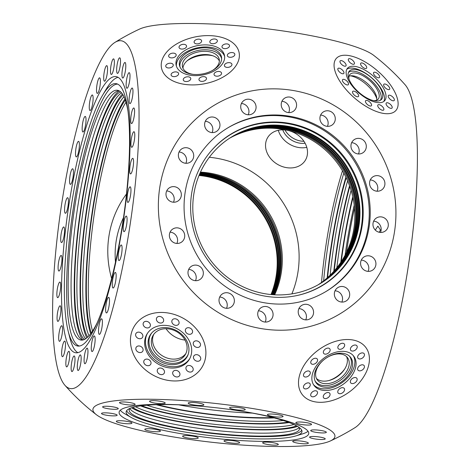<?xml version="1.0" encoding="UTF-8"?>
<svg xmlns="http://www.w3.org/2000/svg" width="470" height="470" viewBox="0 0 470 470"><rect width="100%" height="100%" fill="white"/><g stroke="black" fill="none" stroke-linecap="round" stroke-linejoin="round"><path stroke-width="0.7" d="M272.418 294.666A85.687 82.808 58.9 0 0 205.032 174.764A85.687 82.808 58.9 0 0 199.574 174.147M199.427 174.488A85.687 82.808 -121.1 0 1 204.526 175.069A85.687 82.808 -121.1 0 1 272.048 294.637M273.364 294.737A85.687 82.808 58.9 0 0 206.359 173.959A85.687 82.808 58.9 0 0 199.95 173.277M199.803 173.612A85.687 82.808 -121.1 0 1 205.848 174.27A85.687 82.808 -121.1 0 1 273 294.708M293.92 424.516A85.687 13.718 6.4 0 1 196.448 422.013A85.687 13.718 6.4 0 1 135.56 406.75M132.74 407.443A85.687 13.718 -173.6 0 0 196.19 424.287A85.687 13.718 -173.6 0 0 296.517 425.814M283.257 420.521A85.687 13.718 6.4 0 1 197.106 416.109A85.687 13.718 6.4 0 1 146.84 405.222M141.746 405.745A85.687 13.718 -173.6 0 0 196.854 418.382A85.687 13.718 -173.6 0 0 288.11 422.16M231.07 137.269A85.687 82.808 -121.1 0 1 283.821 127.141A85.687 82.808 -121.1 0 1 355.784 194.351A85.687 82.808 -121.1 0 1 319.712 283.921M319.964 283.774A85.687 82.808 58.9 0 0 356.325 194.192A85.687 82.808 58.9 0 0 284.332 126.829A85.687 82.808 58.9 0 0 231.322 137.111M230.417 137.681A85.687 82.808 -121.1 0 1 282.499 127.94A85.687 82.808 -121.1 0 1 354.368 194.762A85.687 82.808 -121.1 0 1 319.036 284.309M319.295 284.162A85.687 82.808 58.9 0 0 354.915 194.604A85.687 82.808 58.9 0 0 283.011 127.634A85.687 82.808 58.9 0 0 230.664 137.522M336.861 267.724A126.219 25.398 98.3 0 1 351.096 190.368M349.809 186.443A126.219 25.398 -81.7 0 0 334.276 270.35A126.219 25.398 -81.7 0 0 334.217 270.873M330.105 275.191A126.219 25.398 98.3 0 1 330.686 269.827A126.219 25.398 98.3 0 1 347.618 180.88M346.184 177.742A126.219 25.398 -81.7 0 0 328.442 269.498A126.219 25.398 -81.7 0 0 327.59 277.541M85.611 338.794A126.219 25.398 98.3 0 1 80.17 233.238A126.219 25.398 98.3 0 1 121.53 92.831M120.537 91.809A126.219 25.398 -81.7 0 0 77.926 232.914A126.219 25.398 -81.7 0 0 84.365 339.487M89.036 335.756A126.219 25.398 98.3 0 1 86.01 234.089A126.219 25.398 98.3 0 1 123.945 96.726M123.046 95.011A126.219 25.398 -81.7 0 0 83.766 233.766A126.219 25.398 -81.7 0 0 87.684 337.143M391.592 100.28A3.819 1.721 41.1 0 0 394.177 100.498A3.819 1.721 41.1 0 0 390.993 95.698A3.819 1.721 41.1 0 0 388.414 95.481A3.819 1.721 41.1 0 0 391.592 100.28M389.43 107.842A3.819 1.721 41.1 0 0 392.015 108.065A3.819 1.721 41.1 0 0 388.837 103.259A3.819 1.721 41.1 0 0 386.252 103.042A3.819 1.721 41.1 0 0 389.43 107.842M381.094 109.757A3.819 1.721 41.1 0 0 383.679 109.98A3.819 1.721 41.1 0 0 380.5 105.174A3.819 1.721 41.1 0 0 377.915 104.957A3.819 1.721 41.1 0 0 381.094 109.757M368.821 105.515A3.819 1.721 41.1 0 0 371.406 105.732A3.819 1.721 41.1 0 0 368.221 100.933A3.819 1.721 41.1 0 0 365.637 100.715A3.819 1.721 41.1 0 0 368.821 105.515M355.89 96.244A3.819 1.721 41.1 0 0 358.475 96.462A3.819 1.721 41.1 0 0 355.296 91.662A3.819 1.721 41.1 0 0 352.712 91.444A3.819 1.721 41.1 0 0 355.89 96.244M345.773 84.436A3.819 1.721 41.1 0 0 348.358 84.659A3.819 1.721 41.1 0 0 345.18 79.853A3.819 1.721 41.1 0 0 342.595 79.636A3.819 1.721 41.1 0 0 345.773 84.436M341.179 73.255A3.819 1.721 41.1 0 0 343.764 73.473A3.819 1.721 41.1 0 0 340.586 68.673A3.819 1.721 41.1 0 0 338.001 68.456A3.819 1.721 41.1 0 0 341.179 73.255M343.341 65.694A3.819 1.721 41.1 0 0 345.926 65.912A3.819 1.721 41.1 0 0 342.748 61.112A3.819 1.721 41.1 0 0 340.163 60.889A3.819 1.721 41.1 0 0 343.341 65.694M351.678 63.779A3.819 1.721 41.1 0 0 354.262 63.996A3.819 1.721 41.1 0 0 351.084 59.197A3.819 1.721 41.1 0 0 348.499 58.973A3.819 1.721 41.1 0 0 351.678 63.779M363.956 68.021A3.819 1.721 41.1 0 0 366.535 68.238A3.819 1.721 41.1 0 0 363.357 63.438A3.819 1.721 41.1 0 0 360.772 63.221A3.819 1.721 41.1 0 0 363.956 68.021M376.881 77.291A3.819 1.721 41.1 0 0 379.466 77.509A3.819 1.721 41.1 0 0 376.288 72.709A3.819 1.721 41.1 0 0 373.703 72.492A3.819 1.721 41.1 0 0 376.881 77.291M386.998 89.1A3.819 1.721 41.1 0 0 389.583 89.318A3.819 1.721 41.1 0 0 386.405 84.518A3.819 1.721 41.1 0 0 383.82 84.294A3.819 1.721 41.1 0 0 386.998 89.1M196.207 360.972A3.819 3.108 -149.1 0 0 200.379 359.926A3.819 3.108 -149.1 0 0 197.988 354.956A3.819 3.108 -149.1 0 0 193.816 356.002A3.819 3.108 -149.1 0 0 196.207 360.972M188.682 371.776A3.819 3.108 -149.1 0 0 192.853 370.73A3.819 3.108 -149.1 0 0 190.462 365.76A3.819 3.108 -149.1 0 0 186.29 366.806A3.819 3.108 -149.1 0 0 188.682 371.776M175.422 376.67A3.819 3.108 -149.1 0 0 179.593 375.624A3.819 3.108 -149.1 0 0 177.208 370.648A3.819 3.108 -149.1 0 0 173.036 371.7A3.819 3.108 -149.1 0 0 175.422 376.67M159.976 374.337A3.819 3.108 -149.1 0 0 164.147 373.292A3.819 3.108 -149.1 0 0 161.762 368.315A3.819 3.108 -149.1 0 0 157.591 369.367A3.819 3.108 -149.1 0 0 159.976 374.337M146.493 365.407A3.819 3.108 -149.1 0 0 150.664 364.362A3.819 3.108 -149.1 0 0 148.279 359.386A3.819 3.108 -149.1 0 0 144.108 360.437A3.819 3.108 -149.1 0 0 146.493 365.407M138.574 352.271A3.819 3.108 -149.1 0 0 142.745 351.225A3.819 3.108 -149.1 0 0 140.36 346.249A3.819 3.108 -149.1 0 0 136.188 347.301A3.819 3.108 -149.1 0 0 138.574 352.271M138.35 338.447A3.819 3.108 -149.1 0 0 142.522 337.401A3.819 3.108 -149.1 0 0 140.131 332.425A3.819 3.108 -149.1 0 0 135.959 333.477A3.819 3.108 -149.1 0 0 138.35 338.447M145.87 327.643A3.819 3.108 -149.1 0 0 150.042 326.597A3.819 3.108 -149.1 0 0 147.656 321.621A3.819 3.108 -149.1 0 0 143.485 322.673A3.819 3.108 -149.1 0 0 145.87 327.643M159.13 322.749A3.819 3.108 -149.1 0 0 163.302 321.703A3.819 3.108 -149.1 0 0 160.916 316.733A3.819 3.108 -149.1 0 0 156.745 317.779A3.819 3.108 -149.1 0 0 159.13 322.749M174.576 325.081A3.819 3.108 -149.1 0 0 178.747 324.036A3.819 3.108 -149.1 0 0 176.356 319.065A3.819 3.108 -149.1 0 0 172.184 320.111A3.819 3.108 -149.1 0 0 174.576 325.081M188.059 334.017A3.819 3.108 -149.1 0 0 192.23 332.966A3.819 3.108 -149.1 0 0 189.845 327.995A3.819 3.108 -149.1 0 0 185.674 329.041A3.819 3.108 -149.1 0 0 188.059 334.017M195.978 347.154A3.819 3.108 -149.1 0 0 200.15 346.102A3.819 3.108 -149.1 0 0 197.764 341.132A3.819 3.108 -149.1 0 0 193.593 342.178A3.819 3.108 -149.1 0 0 195.978 347.154M231.387 57.217A3.819 2.309 -11.2 0 0 234.836 54.185A3.819 2.309 -11.2 0 0 230.788 52.634A3.819 2.309 -11.2 0 0 227.339 55.672A3.819 2.309 -11.2 0 0 231.387 57.217M228.479 67.31A3.819 2.309 -11.2 0 0 231.927 64.273A3.819 2.309 -11.2 0 0 227.88 62.727A3.819 2.309 -11.2 0 0 224.431 65.759A3.819 2.309 -11.2 0 0 228.479 67.31M218.098 76.122A3.819 2.309 -11.2 0 0 221.546 73.085A3.819 2.309 -11.2 0 0 217.504 71.54A3.819 2.309 -11.2 0 0 214.05 74.577A3.819 2.309 -11.2 0 0 218.098 76.122M203.028 81.298A3.819 2.309 -11.2 0 0 206.477 78.267A3.819 2.309 -11.2 0 0 202.435 76.716A3.819 2.309 -11.2 0 0 198.98 79.753A3.819 2.309 -11.2 0 0 203.028 81.298M187.307 81.457A3.819 2.309 -11.2 0 0 190.755 78.419A3.819 2.309 -11.2 0 0 186.713 76.874A3.819 2.309 -11.2 0 0 183.259 79.912A3.819 2.309 -11.2 0 0 187.307 81.457M175.145 76.545A3.819 2.309 -11.2 0 0 178.6 73.514A3.819 2.309 -11.2 0 0 174.552 71.969A3.819 2.309 -11.2 0 0 171.104 75A3.819 2.309 -11.2 0 0 175.145 76.545M169.805 67.892A3.819 2.309 -11.2 0 0 173.254 64.854A3.819 2.309 -11.2 0 0 169.212 63.309A3.819 2.309 -11.2 0 0 165.757 66.341A3.819 2.309 -11.2 0 0 169.805 67.892M172.713 57.804A3.819 2.309 -11.2 0 0 176.168 54.767A3.819 2.309 -11.2 0 0 172.12 53.222A3.819 2.309 -11.2 0 0 168.671 56.253A3.819 2.309 -11.2 0 0 172.713 57.804M183.094 48.986A3.819 2.309 -11.2 0 0 186.543 45.954A3.819 2.309 -11.2 0 0 182.501 44.403A3.819 2.309 -11.2 0 0 179.047 47.441A3.819 2.309 -11.2 0 0 183.094 48.986M198.164 43.81A3.819 2.309 -11.2 0 0 201.612 40.773A3.819 2.309 -11.2 0 0 197.57 39.227A3.819 2.309 -11.2 0 0 194.116 42.259A3.819 2.309 -11.2 0 0 198.164 43.81M213.885 43.651A3.819 2.309 -11.2 0 0 217.334 40.614A3.819 2.309 -11.2 0 0 213.286 39.069A3.819 2.309 -11.2 0 0 209.837 42.106A3.819 2.309 -11.2 0 0 213.885 43.651M226.041 48.563A3.819 2.309 -11.2 0 0 229.495 45.525A3.819 2.309 -11.2 0 0 225.447 43.98A3.819 2.309 -11.2 0 0 221.999 47.012A3.819 2.309 -11.2 0 0 226.041 48.563M367.076 98.101A21.42 9.635 41.1 0 0 381.27 99.634A21.42 9.635 41.1 0 0 363.745 72.409A21.42 9.635 41.1 0 0 348.993 71.522A21.42 9.635 41.1 0 0 367.076 98.101M380.424 100.263A21.22 9.541 41.1 0 0 362.399 74.096A21.22 9.541 41.1 0 0 348.481 72.451M383.796 101.479A24.663 11.092 41.1 0 0 362.605 71.487A24.663 11.092 41.1 0 0 346.813 69.272M368.01 99.264A24.663 11.092 41.1 0 0 384.689 100.674A24.663 11.092 41.1 0 0 364.168 69.689A24.663 11.092 41.1 0 0 347.489 68.279A24.663 11.092 41.1 0 0 368.01 99.264M163.513 362.999A21.42 17.414 -149.1 0 0 187.853 355.214A21.42 17.414 -149.1 0 0 173.512 329.247A21.42 17.414 -149.1 0 0 151.363 333.383A21.42 17.414 -149.1 0 0 163.513 362.999M151.804 332.872A21.22 17.249 -149.1 0 0 164.253 361.677A21.22 17.249 -149.1 0 0 188.094 354.586M147.421 333.377A24.663 20.051 -149.1 0 0 163.208 364.796A24.663 20.051 -149.1 0 0 189.716 358.686M162.414 366.13A24.663 20.051 -149.1 0 0 189.334 359.362A24.663 20.051 -149.1 0 0 173.924 327.273A24.663 20.051 -149.1 0 0 147.004 334.035A24.663 20.051 -149.1 0 0 162.414 366.13M202.147 74.013A21.42 12.931 -11.2 0 0 221.611 57.845A21.42 12.931 -11.2 0 0 198.81 48.322A21.42 12.931 -11.2 0 0 179.681 66.17A21.42 12.931 -11.2 0 0 202.147 74.013M221.634 58.779A21.22 12.813 -11.2 0 0 199.186 50.255A21.22 12.813 -11.2 0 0 180.01 67.046M224.637 56.518A24.663 14.893 -11.2 0 0 198.792 47.564A24.663 14.893 -11.2 0 0 176.373 66.1M202.218 75.053A24.663 14.893 -11.2 0 0 224.49 55.46A24.663 14.893 -11.2 0 0 198.381 45.473A24.663 14.893 -11.2 0 0 176.103 65.066A24.663 14.893 -11.2 0 0 202.218 75.053M360.132 370.836A3.819 2.52 143.9 0 0 363.663 368.738A3.819 2.52 143.9 0 0 364.115 365.578A3.819 2.52 143.9 0 0 361.918 364.82A3.819 2.52 143.9 0 0 358.393 366.917A3.819 2.52 143.9 0 0 357.934 370.078A3.819 2.52 143.9 0 0 360.132 370.836M352.858 383.567A3.819 2.52 143.9 0 0 356.383 381.47A3.819 2.52 143.9 0 0 356.842 378.309A3.819 2.52 143.9 0 0 354.644 377.545A3.819 2.52 143.9 0 0 351.113 379.643A3.819 2.52 143.9 0 0 350.661 382.803A3.819 2.52 143.9 0 0 352.858 383.567M340.28 393.707A3.819 2.52 143.9 0 0 343.805 391.61A3.819 2.52 143.9 0 0 344.263 388.449A3.819 2.52 143.9 0 0 342.066 387.691A3.819 2.52 143.9 0 0 338.535 389.789A3.819 2.52 143.9 0 0 338.083 392.949A3.819 2.52 143.9 0 0 340.28 393.707M325.769 398.548A3.819 2.52 143.9 0 0 329.3 396.451A3.819 2.52 143.9 0 0 329.752 393.29A3.819 2.52 143.9 0 0 327.555 392.532A3.819 2.52 143.9 0 0 324.03 394.63A3.819 2.52 143.9 0 0 323.572 397.79A3.819 2.52 143.9 0 0 325.769 398.548M313.214 396.792A3.819 2.52 143.9 0 0 316.739 394.694A3.819 2.52 143.9 0 0 317.197 391.534A3.819 2.52 143.9 0 0 315 390.776A3.819 2.52 143.9 0 0 311.469 392.873A3.819 2.52 143.9 0 0 311.017 396.034A3.819 2.52 143.9 0 0 313.214 396.792M305.982 388.907A3.819 2.52 143.9 0 0 309.507 386.81A3.819 2.52 143.9 0 0 309.959 383.649A3.819 2.52 143.9 0 0 307.762 382.891A3.819 2.52 143.9 0 0 304.237 384.989A3.819 2.52 143.9 0 0 303.785 388.149A3.819 2.52 143.9 0 0 305.982 388.907M305.999 377.011A3.819 2.52 143.9 0 0 309.53 374.913A3.819 2.52 143.9 0 0 309.983 371.747A3.819 2.52 143.9 0 0 307.785 370.989A3.819 2.52 143.9 0 0 304.26 373.086A3.819 2.52 143.9 0 0 303.802 376.247A3.819 2.52 143.9 0 0 305.999 377.011M313.279 364.279A3.819 2.52 143.9 0 0 316.804 362.182A3.819 2.52 143.9 0 0 317.256 359.021A3.819 2.52 143.9 0 0 315.059 358.263A3.819 2.52 143.9 0 0 311.534 360.361A3.819 2.52 143.9 0 0 311.081 363.522A3.819 2.52 143.9 0 0 313.279 364.279M325.857 354.139A3.819 2.52 143.9 0 0 329.382 352.042A3.819 2.52 143.9 0 0 329.834 348.881A3.819 2.52 143.9 0 0 327.637 348.117A3.819 2.52 143.9 0 0 324.112 350.215A3.819 2.52 143.9 0 0 323.66 353.375A3.819 2.52 143.9 0 0 325.857 354.139M340.368 349.298A3.819 2.52 143.9 0 0 343.893 347.201A3.819 2.52 143.9 0 0 344.346 344.04A3.819 2.52 143.9 0 0 342.148 343.276A3.819 2.52 143.9 0 0 338.623 345.374A3.819 2.52 143.9 0 0 338.171 348.534A3.819 2.52 143.9 0 0 340.368 349.298M352.923 351.055A3.819 2.52 143.9 0 0 356.448 348.957A3.819 2.52 143.9 0 0 356.9 345.797A3.819 2.52 143.9 0 0 354.703 345.033A3.819 2.52 143.9 0 0 351.178 347.13A3.819 2.52 143.9 0 0 350.726 350.291A3.819 2.52 143.9 0 0 352.923 351.055M360.155 358.939A3.819 2.52 143.9 0 0 363.686 356.842A3.819 2.52 143.9 0 0 364.138 353.681A3.819 2.52 143.9 0 0 361.941 352.917A3.819 2.52 143.9 0 0 358.416 355.014A3.819 2.52 143.9 0 0 357.958 358.175A3.819 2.52 143.9 0 0 360.155 358.939M328.448 387.086A21.42 14.112 143.9 0 0 348.681 374.696A21.42 14.112 143.9 0 0 350.079 356.765A21.42 14.112 143.9 0 0 338.447 353.334A21.42 14.112 143.9 0 0 319.159 364.479A21.42 14.112 143.9 0 0 315.546 381.91A21.42 14.112 143.9 0 0 328.448 387.086M315.147 381.123A21.22 13.983 143.9 0 0 327.467 385.518A21.22 13.983 143.9 0 0 347.142 373.75A21.22 13.983 143.9 0 0 349.451 356.148M313.466 384.595A24.663 16.25 143.9 0 0 327.02 388.719A24.663 16.25 143.9 0 0 349.339 375.753A24.663 16.25 143.9 0 0 353.27 355.614M328.201 390.341A24.663 16.25 143.9 0 0 350.967 376.799A24.663 16.25 143.9 0 0 353.898 356.395A24.663 16.25 143.9 0 0 339.716 351.484A24.663 16.25 143.9 0 0 316.95 365.026A24.663 16.25 143.9 0 0 314.019 385.429A24.663 16.25 143.9 0 0 328.201 390.341M376.799 98.653A22.002 9.893 41.1 0 0 357.993 78.619A22.002 9.893 41.1 0 0 350.573 75.817M349.028 76.205A18.759 8.437 -138.9 0 1 352.171 75.776A18.759 8.437 -138.9 0 1 360.149 78.378A18.759 8.437 -138.9 0 1 376.617 97.067A18.759 8.437 -138.9 0 1 376.629 100.233M185.879 353.522A18.759 15.252 30.9 0 1 166.075 357.658A18.759 15.252 30.9 0 1 153.784 334.323M306.793 147.351A22.002 17.884 30.9 0 1 293.439 146.082A22.002 17.884 30.9 0 1 278.305 130.302M282.728 129.843A18.759 15.252 -149.1 0 0 295.166 141.911A18.759 15.252 -149.1 0 0 305.112 143.238M212.904 55.789A22.002 13.283 -11.2 0 0 200.279 55.583A22.002 13.283 -11.2 0 0 186.942 60.941M182.959 68.226A18.759 11.327 168.8 0 1 187.8 60.213A18.759 11.327 168.8 0 1 200.026 54.99A18.759 11.327 168.8 0 1 211.829 55.442A18.759 11.327 168.8 0 1 219.361 60.994M291.659 131.571A22.002 17.884 30.9 0 1 305.4 160.194A22.002 17.884 30.9 0 1 281.389 166.227A22.002 17.884 30.9 0 1 267.642 137.604A22.002 17.884 30.9 0 1 291.659 131.571M373.568 100.668A18.759 8.437 41.1 0 0 378.197 99.135A18.759 8.437 41.1 0 0 362.593 75.57A18.759 8.437 41.1 0 0 349.903 74.495A18.759 8.437 41.1 0 0 349.022 79.295M303.943 141.3A18.759 15.252 30.9 0 1 296.411 139.825A18.759 15.252 30.9 0 1 284.985 129.955M166.057 328.718A22.002 17.884 -149.1 0 0 178.341 338.447A22.002 17.884 -149.1 0 0 185.016 340.063M328.865 380.553A22.002 14.494 143.9 0 0 344.698 369.021M346.543 356.583A18.759 12.361 -36.1 0 1 344.263 369.69A18.759 12.361 -36.1 0 1 329.629 380.348A18.759 12.361 -36.1 0 1 326.198 381.041A18.759 12.361 -36.1 0 1 316.457 378.485M328.042 383.579A18.759 12.361 143.9 0 0 345.356 373.28A18.759 12.361 143.9 0 0 347.589 357.758A18.759 12.361 143.9 0 0 336.802 354.028A18.759 12.361 143.9 0 0 319.488 364.321A18.759 12.361 143.9 0 0 317.256 379.842A18.759 12.361 143.9 0 0 328.042 383.579M108.711 408.818A7.873 1.263 -173.6 0 0 118.27 408.653A7.873 1.263 -173.6 0 0 112.177 406.726A7.873 1.263 -173.6 0 0 102.619 406.897A7.873 1.263 -173.6 0 0 108.711 408.818M125.578 404.535A7.873 1.263 -173.6 0 0 135.137 404.365A7.873 1.263 -173.6 0 0 129.044 402.443A7.873 1.263 -173.6 0 0 119.486 402.614A7.873 1.263 -173.6 0 0 125.578 404.535M155.635 403.207A7.873 1.263 -173.6 0 0 165.193 403.037A7.873 1.263 -173.6 0 0 159.101 401.11A7.873 1.263 -173.6 0 0 149.542 401.28A7.873 1.263 -173.6 0 0 155.635 403.207M194.298 405.028A7.873 1.263 -173.6 0 0 203.857 404.858A7.873 1.263 -173.6 0 0 197.764 402.937A7.873 1.263 -173.6 0 0 188.206 403.107A7.873 1.263 -173.6 0 0 194.298 405.028M235.687 409.734A7.873 1.263 -173.6 0 0 245.246 409.564A7.873 1.263 -173.6 0 0 239.154 407.637A7.873 1.263 -173.6 0 0 229.595 407.807A7.873 1.263 -173.6 0 0 235.687 409.734M273.499 416.596A7.873 1.263 -173.6 0 0 283.058 416.426A7.873 1.263 -173.6 0 0 276.965 414.505A7.873 1.263 -173.6 0 0 267.407 414.675A7.873 1.263 -173.6 0 0 273.499 416.596M301.981 424.58A7.873 1.263 -173.6 0 0 311.539 424.41A7.873 1.263 -173.6 0 0 305.447 422.483A7.873 1.263 -173.6 0 0 295.889 422.653A7.873 1.263 -173.6 0 0 301.981 424.58M316.792 432.465A7.873 1.263 -173.6 0 0 326.345 432.294A7.873 1.263 -173.6 0 0 320.252 430.367A7.873 1.263 -173.6 0 0 310.699 430.538A7.873 1.263 -173.6 0 0 316.792 432.465M315.676 439.045A7.873 1.263 -173.6 0 0 325.234 438.874A7.873 1.263 -173.6 0 0 319.142 436.953A7.873 1.263 -173.6 0 0 309.583 437.123A7.873 1.263 -173.6 0 0 315.676 439.045M298.808 443.328A7.873 1.263 -173.6 0 0 308.367 443.163A7.873 1.263 -173.6 0 0 302.275 441.236A7.873 1.263 -173.6 0 0 292.716 441.406A7.873 1.263 -173.6 0 0 298.808 443.328M268.752 444.661A7.873 1.263 -173.6 0 0 278.311 444.491A7.873 1.263 -173.6 0 0 272.218 442.564A7.873 1.263 -173.6 0 0 262.659 442.734A7.873 1.263 -173.6 0 0 268.752 444.661M230.089 442.834A7.873 1.263 -173.6 0 0 239.647 442.67A7.873 1.263 -173.6 0 0 233.555 440.743A7.873 1.263 -173.6 0 0 223.996 440.913A7.873 1.263 -173.6 0 0 230.089 442.834M188.699 438.134A7.873 1.263 -173.6 0 0 198.258 437.964A7.873 1.263 -173.6 0 0 192.165 436.037A7.873 1.263 -173.6 0 0 182.607 436.207A7.873 1.263 -173.6 0 0 188.699 438.134M150.888 431.272A7.873 1.263 -173.6 0 0 160.446 431.102A7.873 1.263 -173.6 0 0 154.354 429.175A7.873 1.263 -173.6 0 0 144.795 429.345A7.873 1.263 -173.6 0 0 150.888 431.272M122.406 423.288A7.873 1.263 -173.6 0 0 131.964 423.118A7.873 1.263 -173.6 0 0 125.872 421.19A7.873 1.263 -173.6 0 0 116.313 421.361A7.873 1.263 -173.6 0 0 122.406 423.288M107.595 415.404A7.873 1.263 -173.6 0 0 117.153 415.233A7.873 1.263 -173.6 0 0 111.061 413.312A7.873 1.263 -173.6 0 0 101.502 413.483A7.873 1.263 -173.6 0 0 107.595 415.404M172.801 202.147A7.873 7.608 58.9 0 0 181.156 192.923A7.873 7.608 58.9 0 0 169.594 187.683A7.873 7.608 58.9 0 0 172.801 202.147M173.506 202.212A7.873 7.608 58.9 0 0 166.691 190.938M185.174 163.213A7.873 7.608 58.9 0 0 193.528 153.996A7.873 7.608 58.9 0 0 181.966 148.755A7.873 7.608 58.9 0 0 185.174 163.213M185.879 163.284A7.873 7.608 58.9 0 0 179.064 152.01M211.418 132.517A7.873 7.608 58.9 0 0 219.772 123.299A7.873 7.608 58.9 0 0 208.21 118.052A7.873 7.608 58.9 0 0 211.418 132.517M212.123 132.587A7.873 7.608 58.9 0 0 205.308 121.307M247.531 114.715A7.873 7.608 58.9 0 0 255.892 105.497A7.873 7.608 58.9 0 0 244.329 100.251A7.873 7.608 58.9 0 0 247.531 114.715M248.242 114.786A7.873 7.608 58.9 0 0 241.427 103.512M288.028 112.53A7.873 7.608 58.9 0 0 296.388 103.306A7.873 7.608 58.9 0 0 284.82 98.066A7.873 7.608 58.9 0 0 288.028 112.53M288.733 112.594A7.873 7.608 58.9 0 0 281.918 101.32M326.732 126.283A7.873 7.608 58.9 0 0 335.092 117.065A7.873 7.608 58.9 0 0 323.53 111.819A7.873 7.608 58.9 0 0 326.732 126.283M327.443 126.354A7.873 7.608 58.9 0 0 320.628 115.079M357.758 153.89A7.873 7.608 58.9 0 0 366.118 144.672A7.873 7.608 58.9 0 0 354.556 139.425A7.873 7.608 58.9 0 0 357.758 153.89M358.469 153.96A7.873 7.608 58.9 0 0 351.654 142.68M376.382 191.143A7.873 7.608 58.9 0 0 384.736 181.925A7.873 7.608 58.9 0 0 373.174 176.679A7.873 7.608 58.9 0 0 376.382 191.143M377.087 191.214A7.873 7.608 58.9 0 0 370.272 179.934M379.766 232.368A7.873 7.608 58.9 0 0 388.12 223.15A7.873 7.608 58.9 0 0 376.558 217.91A7.873 7.608 58.9 0 0 379.766 232.368M380.471 232.439A7.873 7.608 58.9 0 0 373.656 221.164M379.149 232.256L380.488 230.036L377.886 226.117L375.501 229.76M367.393 271.296A7.873 7.608 58.9 0 0 375.747 262.078A7.873 7.608 58.9 0 0 364.185 256.837A7.873 7.608 58.9 0 0 367.393 271.296M368.098 271.366A7.873 7.608 58.9 0 0 361.283 260.092M341.149 301.998A7.873 7.608 58.9 0 0 349.504 292.781A7.873 7.608 58.9 0 0 337.942 287.534A7.873 7.608 58.9 0 0 341.149 301.998M341.855 302.069A7.873 7.608 58.9 0 0 335.039 290.795M305.03 319.8A7.873 7.608 58.9 0 0 313.384 310.582A7.873 7.608 58.9 0 0 301.822 305.336A7.873 7.608 58.9 0 0 305.03 319.8M305.735 319.87A7.873 7.608 58.9 0 0 298.92 308.596M264.534 321.985A7.873 7.608 58.9 0 0 272.894 312.767A7.873 7.608 58.9 0 0 261.326 307.527A7.873 7.608 58.9 0 0 264.534 321.985M265.239 322.056A7.873 7.608 58.9 0 0 258.424 310.782M225.829 308.232A7.873 7.608 58.9 0 0 234.183 299.014A7.873 7.608 58.9 0 0 222.621 293.768A7.873 7.608 58.9 0 0 225.829 308.232M226.534 308.302A7.873 7.608 58.9 0 0 219.719 297.028M194.803 280.625A7.873 7.608 58.9 0 0 203.158 271.407A7.873 7.608 58.9 0 0 191.596 266.161A7.873 7.608 58.9 0 0 194.803 280.625M195.508 280.696A7.873 7.608 58.9 0 0 188.693 269.422M176.179 243.372A7.873 7.608 58.9 0 0 184.54 234.154A7.873 7.608 58.9 0 0 172.972 228.908A7.873 7.608 58.9 0 0 176.179 243.372M176.885 243.442A7.873 7.608 58.9 0 0 170.07 232.168M194.498 405.722A88.466 14.159 -173.6 0 0 126.166 411.691A88.466 14.159 -173.6 0 0 131.077 417.395A88.466 14.159 -173.6 0 0 194.586 433.516A88.466 14.159 -173.6 0 0 295.936 435.89A88.466 14.159 -173.6 0 0 301.981 431.413A88.466 14.159 -173.6 0 0 236.674 410.451M126.683 410.598A88.266 14.129 -173.6 0 0 194.886 431.219A88.266 14.129 -173.6 0 0 301.722 430.232M120.308 410.198A95.416 15.275 -173.6 0 0 124.914 413.876L131.077 417.395M192.929 435.578A95.416 15.275 -173.6 0 0 308.749 433.522A95.416 15.275 -173.6 0 0 234.924 410.193A95.416 15.275 -173.6 0 0 119.104 412.249A95.416 15.275 -173.6 0 0 192.929 435.578M295.936 435.89L302.721 433.822A95.416 15.275 -173.6 0 0 308.026 431.254M267.16 296.47A88.466 85.493 58.9 0 0 296.053 295.73A88.466 85.493 58.9 0 0 363.057 207.482A88.466 85.493 58.9 0 0 286.63 122.905A88.466 85.493 58.9 0 0 209.62 152.726A88.466 85.493 58.9 0 0 197.089 240.593A88.466 85.493 58.9 0 0 267.16 296.47M295.777 295.789A88.266 85.299 58.9 0 0 362.346 207.652A88.266 85.299 58.9 0 0 286.095 123.41A88.266 85.299 58.9 0 0 209.438 152.944M326.015 291.482A95.416 92.208 58.9 0 0 366.888 191.725A95.416 92.208 58.9 0 0 286.676 116.519A95.416 92.208 58.9 0 0 227.31 128.169M266.649 303.132A95.416 92.208 58.9 0 0 326.503 291.194A95.416 92.208 58.9 0 0 367.922 191.425A95.416 92.208 58.9 0 0 287.646 115.937A95.416 92.208 58.9 0 0 227.791 127.875A95.416 92.208 58.9 0 0 186.373 227.639A95.416 92.208 58.9 0 0 266.649 303.132M61.758 262.19A7.873 1.586 -81.7 0 0 61.159 255.445A7.873 1.586 -81.7 0 0 58.292 264.287A7.873 1.586 -81.7 0 0 58.885 271.031A7.873 1.586 -81.7 0 0 61.758 262.19M60.53 288.815A7.873 1.586 -81.7 0 0 59.937 282.071A7.873 1.586 -81.7 0 0 57.064 290.912A7.873 1.586 -81.7 0 0 57.657 297.657A7.873 1.586 -81.7 0 0 60.53 288.815M60.73 312.55A7.873 1.586 -81.7 0 0 60.137 305.805A7.873 1.586 -81.7 0 0 57.264 314.642A7.873 1.586 -81.7 0 0 57.857 321.386A7.873 1.586 -81.7 0 0 60.73 312.55M62.34 332.484A7.873 1.586 -81.7 0 0 61.746 325.739A7.873 1.586 -81.7 0 0 58.879 334.575A7.873 1.586 -81.7 0 0 59.473 341.32A7.873 1.586 -81.7 0 0 62.34 332.484M65.306 347.847A7.873 1.586 -81.7 0 0 64.713 341.103A7.873 1.586 -81.7 0 0 61.846 349.944A7.873 1.586 -81.7 0 0 62.44 356.689A7.873 1.586 -81.7 0 0 65.306 347.847M69.513 358.058A7.873 1.586 -81.7 0 0 68.92 351.313A7.873 1.586 -81.7 0 0 66.053 360.149A7.873 1.586 -81.7 0 0 66.646 366.894A7.873 1.586 -81.7 0 0 69.513 358.058M74.8 362.717A7.873 1.586 -81.7 0 0 74.207 355.972A7.873 1.586 -81.7 0 0 71.334 364.808A7.873 1.586 -81.7 0 0 71.928 371.553A7.873 1.586 -81.7 0 0 74.8 362.717M80.958 361.642A7.873 1.586 -81.7 0 0 80.364 354.897A7.873 1.586 -81.7 0 0 77.491 363.739A7.873 1.586 -81.7 0 0 78.085 370.483A7.873 1.586 -81.7 0 0 80.958 361.642M87.755 354.885A7.873 1.586 -81.7 0 0 87.162 348.141A7.873 1.586 -81.7 0 0 84.289 356.977A7.873 1.586 -81.7 0 0 84.882 363.721A7.873 1.586 -81.7 0 0 87.755 354.885M94.928 342.695A7.873 1.586 -81.7 0 0 94.335 335.95A7.873 1.586 -81.7 0 0 91.462 344.792A7.873 1.586 -81.7 0 0 92.055 351.537A7.873 1.586 -81.7 0 0 94.928 342.695M102.202 325.551A7.873 1.586 -81.7 0 0 101.608 318.807A7.873 1.586 -81.7 0 0 98.735 327.643A7.873 1.586 -81.7 0 0 99.335 334.387A7.873 1.586 -81.7 0 0 102.202 325.551M109.299 304.102A7.873 1.586 -81.7 0 0 108.705 297.357A7.873 1.586 -81.7 0 0 105.832 306.199A7.873 1.586 -81.7 0 0 106.426 312.938A7.873 1.586 -81.7 0 0 109.299 304.102M115.943 279.18A7.873 1.586 -81.7 0 0 115.35 272.436A7.873 1.586 -81.7 0 0 112.477 281.272A7.873 1.586 -81.7 0 0 113.07 288.016A7.873 1.586 -81.7 0 0 115.943 279.18M121.883 251.732A7.873 1.586 -81.7 0 0 121.289 244.988A7.873 1.586 -81.7 0 0 118.416 253.829A7.873 1.586 -81.7 0 0 119.01 260.574A7.873 1.586 -81.7 0 0 121.883 251.732M126.888 222.827A7.873 1.586 -81.7 0 0 126.289 216.083A7.873 1.586 -81.7 0 0 123.422 224.918A7.873 1.586 -81.7 0 0 124.015 231.663A7.873 1.586 -81.7 0 0 126.888 222.827M130.76 193.564A7.873 1.586 -81.7 0 0 130.167 186.819A7.873 1.586 -81.7 0 0 127.3 195.661A7.873 1.586 -81.7 0 0 127.893 202.405A7.873 1.586 -81.7 0 0 130.76 193.564M133.363 165.076A7.873 1.586 -81.7 0 0 132.769 158.331A7.873 1.586 -81.7 0 0 129.896 167.173A7.873 1.586 -81.7 0 0 130.496 173.918A7.873 1.586 -81.7 0 0 133.363 165.076M134.59 138.456A7.873 1.586 -81.7 0 0 133.991 131.712A7.873 1.586 -81.7 0 0 131.124 140.548A7.873 1.586 -81.7 0 0 131.718 147.292A7.873 1.586 -81.7 0 0 134.59 138.456M134.391 114.721A7.873 1.586 -81.7 0 0 133.797 107.977A7.873 1.586 -81.7 0 0 130.924 116.813A7.873 1.586 -81.7 0 0 131.518 123.557A7.873 1.586 -81.7 0 0 134.391 114.721M132.775 94.787A7.873 1.586 -81.7 0 0 132.182 88.043A7.873 1.586 -81.7 0 0 129.309 96.879A7.873 1.586 -81.7 0 0 129.908 103.623A7.873 1.586 -81.7 0 0 132.775 94.787M129.808 79.418A7.873 1.586 -81.7 0 0 129.215 72.674A7.873 1.586 -81.7 0 0 126.342 81.516A7.873 1.586 -81.7 0 0 126.941 88.26A7.873 1.586 -81.7 0 0 129.808 79.418M125.602 69.213A7.873 1.586 -81.7 0 0 125.008 62.469A7.873 1.586 -81.7 0 0 122.141 71.305A7.873 1.586 -81.7 0 0 122.735 78.049A7.873 1.586 -81.7 0 0 125.602 69.213M120.32 64.555A7.873 1.586 -81.7 0 0 119.727 57.81A7.873 1.586 -81.7 0 0 116.854 66.652A7.873 1.586 -81.7 0 0 117.447 73.396A7.873 1.586 -81.7 0 0 120.32 64.555M114.163 65.624A7.873 1.586 -81.7 0 0 113.564 58.879A7.873 1.586 -81.7 0 0 110.697 67.721A7.873 1.586 -81.7 0 0 111.29 74.466A7.873 1.586 -81.7 0 0 114.163 65.624M107.366 72.386A7.873 1.586 -81.7 0 0 106.772 65.641A7.873 1.586 -81.7 0 0 103.899 74.477A7.873 1.586 -81.7 0 0 104.493 81.222A7.873 1.586 -81.7 0 0 107.366 72.386M100.192 84.571A7.873 1.586 -81.7 0 0 99.599 77.826A7.873 1.586 -81.7 0 0 96.726 86.668A7.873 1.586 -81.7 0 0 97.319 93.413A7.873 1.586 -81.7 0 0 100.192 84.571M92.919 101.72A7.873 1.586 -81.7 0 0 92.32 94.975A7.873 1.586 -81.7 0 0 89.453 103.811A7.873 1.586 -81.7 0 0 90.046 110.556A7.873 1.586 -81.7 0 0 92.919 101.72M85.822 123.169A7.873 1.586 -81.7 0 0 85.229 116.425A7.873 1.586 -81.7 0 0 82.356 125.261A7.873 1.586 -81.7 0 0 82.949 132.005A7.873 1.586 -81.7 0 0 85.822 123.169M79.177 148.091A7.873 1.586 -81.7 0 0 78.578 141.347A7.873 1.586 -81.7 0 0 75.711 150.189A7.873 1.586 -81.7 0 0 76.305 156.933A7.873 1.586 -81.7 0 0 79.177 148.091M73.238 175.533A7.873 1.586 -81.7 0 0 72.644 168.789A7.873 1.586 -81.7 0 0 69.772 177.631A7.873 1.586 -81.7 0 0 70.365 184.375A7.873 1.586 -81.7 0 0 73.238 175.533M68.232 204.444A7.873 1.586 -81.7 0 0 67.639 197.7A7.873 1.586 -81.7 0 0 64.766 206.536A7.873 1.586 -81.7 0 0 65.365 213.28A7.873 1.586 -81.7 0 0 68.232 204.444M64.355 233.702A7.873 1.586 -81.7 0 0 63.761 226.957A7.873 1.586 -81.7 0 0 60.889 235.799A7.873 1.586 -81.7 0 0 61.488 242.543A7.873 1.586 -81.7 0 0 64.355 233.702M82.362 344.91A132.587 26.678 -81.7 0 0 124.679 209.109A132.587 26.678 -81.7 0 0 116.584 83.742A132.587 26.678 -81.7 0 0 111.537 84.782A132.587 26.678 -81.7 0 0 102.519 95.369A132.587 26.678 -81.7 0 0 70.547 210.989A132.587 26.678 -81.7 0 0 68.115 330.921A132.587 26.678 -81.7 0 0 78.267 346.09A132.587 26.678 -81.7 0 0 82.362 344.91M117.67 84.124A132.381 26.637 -81.7 0 0 113.758 85.311A132.381 26.637 -81.7 0 0 71.563 220.465A132.381 26.637 -81.7 0 0 79.418 346.032M118.064 77.333A139.531 28.077 -81.7 0 0 115.444 78.425A139.531 28.077 -81.7 0 0 105.95 89.57L102.519 95.369M68.115 330.921L69.748 337.466A139.531 28.077 -81.7 0 0 77.856 352.653M80.476 351.56A139.531 28.077 -81.7 0 0 125.173 207.405A139.531 28.077 -81.7 0 0 115.99 76.61A139.531 28.077 -81.7 0 0 111.179 77.803A139.531 28.077 -81.7 0 0 66.481 221.958A139.531 28.077 -81.7 0 0 75.664 352.753A139.531 28.077 -81.7 0 0 80.476 351.56M354.515 207.957A132.587 26.678 -81.7 0 0 346.49 252.419M252.29 413.101A85.687 13.718 6.4 0 1 198.011 408.078A85.687 13.718 6.4 0 1 178.682 404.84M229.53 138.256A85.687 82.808 -121.1 0 1 280.696 129.033A85.687 82.808 -121.1 0 1 352.441 195.326A85.687 82.808 -121.1 0 1 318.12 284.826M291.876 293.891A98.077 94.775 58.9 0 0 214.244 157.867A98.077 94.775 58.9 0 0 209.309 157.28M274.639 294.813A85.687 82.808 58.9 0 0 208.163 172.872A85.687 82.808 58.9 0 0 200.479 172.114M321.498 282.482A126.219 25.398 98.3 0 1 322.884 268.687A126.219 25.398 98.3 0 1 342.483 170.833M92.555 331.068A126.219 25.398 98.3 0 1 91.568 234.906A126.219 25.398 98.3 0 1 125.978 102.225M126.477 194.01A98.077 94.775 58.9 0 0 111.613 278.475M271.46 294.584A85.687 82.808 58.9 0 0 203.71 175.563A85.687 82.808 58.9 0 0 199.204 175.028M270.984 294.543A85.687 82.808 58.9 0 0 203.046 175.962A85.687 82.808 58.9 0 0 199.016 175.475M231.728 136.864A85.687 82.808 -121.1 0 1 285.149 126.336A85.687 82.808 -121.1 0 1 357.194 193.94A85.687 82.808 -121.1 0 1 320.376 283.528M285.813 125.937A85.687 82.808 -121.1 0 1 357.905 193.734A85.687 82.808 -121.1 0 1 320.704 283.328A85.687 82.808 -121.1 0 1 266.954 294.05A85.687 82.808 -121.1 0 1 194.862 226.258A85.687 82.808 -121.1 0 1 232.057 136.658A85.687 82.808 -121.1 0 1 285.813 125.937M299.126 427.494A85.687 13.718 6.4 0 1 195.784 427.923A85.687 13.718 6.4 0 1 129.82 408.506M299.079 427.406A85.687 13.718 6.4 0 1 299.461 429.028A85.687 13.718 6.4 0 1 195.45 430.878A85.687 13.718 6.4 0 1 129.156 409.928A85.687 13.718 6.4 0 1 129.89 408.43M290.548 90.081A121.771 117.676 58.9 0 0 159.118 192.295A121.771 117.676 58.9 0 0 263.746 328.988A121.771 117.676 58.9 0 0 395.176 226.769A121.771 117.676 58.9 0 0 290.548 90.081M331.955 440.126A121.771 19.493 -173.6 0 0 240.722 406.691A121.771 19.493 -173.6 0 0 95.898 405.651A121.771 19.493 -173.6 0 0 96.362 414.699A121.771 19.493 -173.6 0 0 187.13 439.08A121.771 19.493 -173.6 0 0 330.381 440.954A121.771 19.493 -173.6 0 0 331.955 440.126M114.991 42.371A175.768 35.367 -81.7 0 0 60.83 209.573A175.768 35.367 -81.7 0 0 64.913 385.277A175.768 35.367 -81.7 0 0 76.487 387.098A175.768 35.367 -81.7 0 0 134.508 191.302A175.768 35.367 -81.7 0 0 115.168 42.265A175.768 35.367 -81.7 0 0 114.991 42.371A226.957 226.957 0 0 1 139.619 29.064A121.771 19.493 6.4 0 1 258.247 27.759A121.771 19.493 6.4 0 1 373.638 55.313A226.957 226.957 0 0 1 405.087 84.735A175.768 35.367 98.3 0 1 409.17 260.445A175.768 35.367 98.3 0 1 355.009 427.647A226.957 226.957 0 0 1 330.381 440.954M363.01 60.759A39.556 17.79 41.1 0 0 334.199 67.38A39.556 17.79 41.1 0 0 369.167 108.194A39.556 17.79 41.1 0 0 397.978 101.573A39.556 17.79 41.1 0 0 363.01 60.759M343.194 339.757A39.556 26.062 143.9 0 0 299.713 374.819A39.556 26.062 143.9 0 0 324.729 402.073A39.556 26.062 143.9 0 0 368.204 367.011A39.556 26.062 143.9 0 0 343.194 339.757M158.936 377.862A39.556 32.154 30.9 0 1 131.571 332.449A39.556 32.154 30.9 0 1 177.401 315.54A39.556 32.154 30.9 0 1 204.767 360.948A39.556 32.154 30.9 0 1 158.936 377.862M203.375 83.983A39.556 23.882 168.8 0 1 161.339 67.016A39.556 23.882 168.8 0 1 197.218 36.543A39.556 23.882 168.8 0 1 239.254 53.515A39.556 23.882 168.8 0 1 203.375 83.983M193.064 74.354A18.759 11.327 168.8 0 1 182.436 66.634A18.759 11.327 168.8 0 1 199.38 51.729A18.759 11.327 168.8 0 1 219.237 59.326A18.759 11.327 168.8 0 1 212.37 70.518M173.589 330.187A18.759 15.252 30.9 0 1 185.303 354.597A18.759 15.252 30.9 0 1 164.829 359.738A18.759 15.252 30.9 0 1 153.108 335.333A18.759 15.252 30.9 0 1 173.589 330.187M125.29 100.063A126.219 25.398 -81.7 0 0 89.6 234.618A126.219 25.398 -81.7 0 0 91.28 332.936M82.444 340.069A126.219 25.398 98.3 0 1 74.336 232.386A126.219 25.398 98.3 0 1 118.863 90.704M97.214 322.684A126.219 25.398 98.3 0 1 80.952 340.069A126.219 25.398 98.3 0 1 71.416 231.963A126.219 25.398 98.3 0 1 117.435 90.281A126.219 25.398 98.3 0 1 128.046 111.584M323.636 280.86A126.219 25.398 98.3 0 1 324.846 268.975A126.219 25.398 98.3 0 1 343.817 173.154M354.215 205.167A126.219 25.398 -81.7 0 0 345.103 255.145M352.97 197.676A126.219 25.398 -81.7 0 0 341.261 261.643M318.625 284.544A85.687 82.808 58.9 0 0 353.499 195.015A85.687 82.808 58.9 0 0 281.683 128.433A85.687 82.808 58.9 0 0 230.012 137.939M157.656 404.658A85.687 13.718 -173.6 0 0 197.518 412.472A85.687 13.718 -173.6 0 0 272.835 417.577M200.185 172.749A85.687 82.808 -121.1 0 1 207.176 173.465A85.687 82.808 -121.1 0 1 273.94 294.772M123.51 217.592A85.687 82.808 58.9 0 0 115.485 262.06M289.197 422.559A87.543 14.012 6.4 0 1 140.601 405.892M297.528 426.39A87.543 14.012 6.4 0 1 213.486 426.813A87.543 14.012 6.4 0 1 131.624 407.784M274.204 417.93A87.543 14.012 6.4 0 1 156.246 404.699M333.782 271.36A128.069 25.774 98.3 0 1 333.87 270.597A128.069 25.774 98.3 0 1 349.551 185.738M327.173 277.917A128.069 25.774 98.3 0 1 328.031 269.745A128.069 25.774 98.3 0 1 345.891 177.137M86.797 337.924A128.069 25.774 98.3 0 1 83.355 234.013A128.069 25.774 98.3 0 1 122.423 94.006M82.82 340.004A128.069 25.774 98.3 0 1 77.521 233.161A128.069 25.774 98.3 0 1 119.204 90.875M90.628 333.818A128.069 25.774 98.3 0 1 89.194 234.865A128.069 25.774 98.3 0 1 124.914 99.035M340.791 262.348A128.069 25.774 98.3 0 1 352.776 196.76M64.913 385.277A226.957 226.957 0 0 0 96.362 414.699"/></g></svg>
